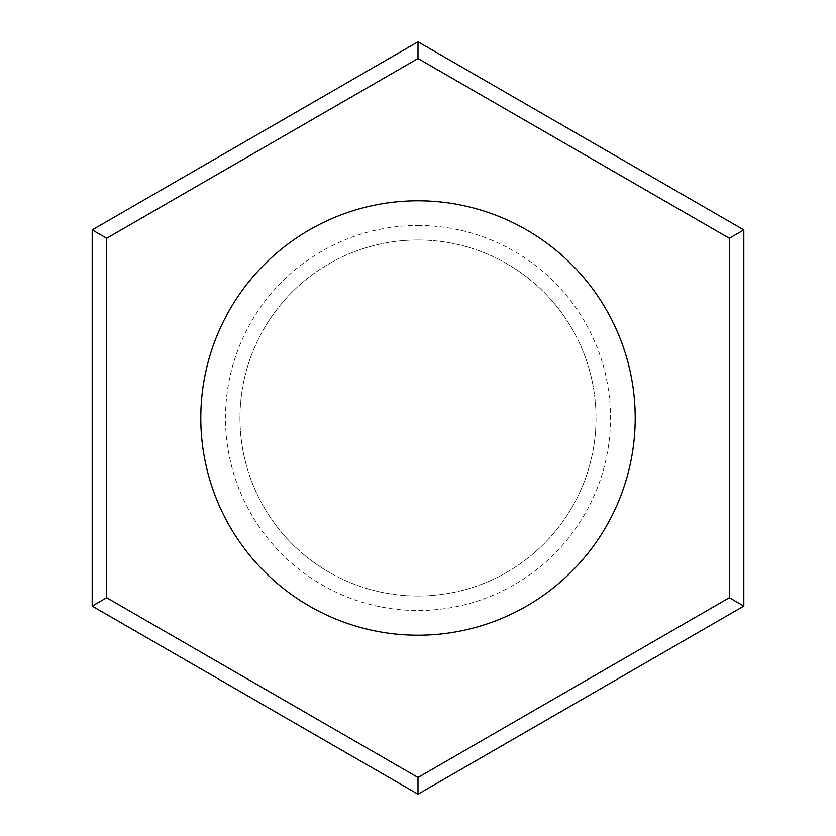 <?xml version="1.0" encoding="UTF-8"?>
<svg xmlns="http://www.w3.org/2000/svg" width="836" height="836" viewBox="0 0 836 836"><rect width="100%" height="100%" fill="white"/><g stroke="black" fill="none" stroke-linecap="round" stroke-linejoin="round"><path stroke-width="0.63" stroke-dasharray="4.18 3.13" d="M418 239.974A178.026 178.026 0 0 0 239.974 418A178.026 178.026 0 0 0 418 596.026A178.026 178.026 0 0 0 596.026 418A178.026 178.026 0 0 0 418 239.974A178.026 178.026 0 0 1 572.179 507.013A178.026 178.026 0 0 1 263.821 507.013A178.026 178.026 0 0 1 418 239.974M418 200.797A217.203 217.203 0 0 1 635.203 418A217.203 217.203 0 0 1 418 635.203A217.203 217.203 0 0 1 200.797 418A217.203 217.203 0 0 1 418 200.797M92.2 229.9L92.2 606.1L418 794.2L743.8 606.1L743.8 229.9L418 41.8L92.2 229.9L106.684 238.26L418 58.52L729.316 238.26L729.316 597.74L418 777.48L106.684 597.74L106.684 238.26M418 225.49A192.51 192.51 0 0 1 584.719 514.255A192.51 192.51 0 0 1 251.281 514.255A192.51 192.51 0 0 1 418 225.49M418 794.2L418 777.48M92.2 606.1L106.684 597.74M743.8 606.1L729.316 597.74M418 41.8L418 58.52M729.316 238.26L743.8 229.9"/><path stroke-width="1.25" d="M92.2 606.1L92.2 229.9L418 41.8L743.8 229.9L743.8 606.1L418 794.2L92.2 606.1L106.684 597.74L418 777.48L729.316 597.74L729.316 238.26L418 58.52L106.684 238.26L106.684 597.74M418 200.797A217.203 217.203 0 0 1 635.203 418A217.203 217.203 0 0 1 418 635.203A217.203 217.203 0 0 1 200.797 418A217.203 217.203 0 0 1 418 200.797M743.8 606.1L729.316 597.74M418 777.48L418 794.2M743.8 229.9L729.316 238.26M106.684 238.26L92.2 229.9M418 41.8L418 58.52"/></g></svg>
